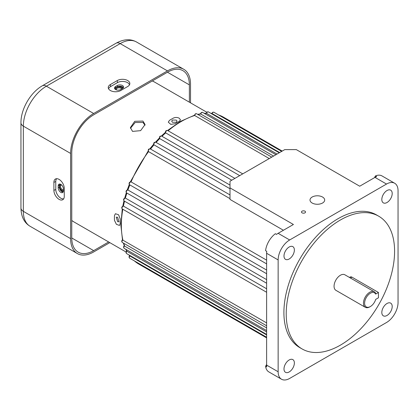 <?xml version="1.0" encoding="UTF-8"?>
<svg xmlns="http://www.w3.org/2000/svg" width="419" height="419" viewBox="0 0 419 419"><rect width="100%" height="100%" fill="white"/><g stroke="black" fill="none" stroke-linecap="round" stroke-linejoin="round"><path stroke-width="0.63" d="M117.624 221.677L116.262 217.157L117.624 217.283L118.954 221.819L117.624 221.677M172.471 122.28L171.685 121.164L172.471 120.049L176.279 120.085L177.064 121.164L176.279 122.243L172.471 122.28M370.38 293.221A8.155 4.709 120 0 0 364.614 303.204A8.155 4.709 120 0 0 370.38 306.535L369.804 306.865A8.967 5.18 -60 0 1 365.321 307.31A8.967 5.18 -60 0 1 363.943 300.124A8.967 5.18 -60 0 1 369.804 292.221A8.967 5.18 -60 0 1 374.287 291.776A8.967 5.18 -60 0 1 375.681 293.405L375.628 294.096A8.155 4.709 120 0 0 370.38 293.221M369.804 306.865L370.38 306.535A8.155 4.709 120 0 0 375.696 299.386L378.451 297.794L378.451 292.467L375.628 294.096M374.287 291.776L344.884 274.801A8.967 5.18 120 0 0 340.401 275.246A8.967 5.18 120 0 0 334.545 283.15A8.967 5.18 120 0 0 335.918 290.336L365.321 307.31M340.401 219.996A76.635 44.246 120 0 0 290.336 287.528A76.635 44.246 120 0 0 302.083 348.938A76.635 44.246 120 0 0 340.401 345.141A76.635 44.246 120 0 0 390.466 277.608A76.635 44.246 120 0 0 378.718 216.204A76.635 44.246 120 0 0 340.401 219.996M378.718 216.204L376.414 214.868A76.635 44.246 120 0 0 338.096 218.666A76.635 44.246 120 0 0 288.031 286.198A76.635 44.246 120 0 0 299.779 347.608L302.083 348.938M289.178 258.989A7.338 4.237 120 0 0 293.976 252.521A7.338 4.237 120 0 0 292.85 246.639A7.338 4.237 120 0 0 289.178 247.006A7.338 4.237 120 0 0 284.386 253.469A7.338 4.237 120 0 0 285.512 259.351A7.338 4.237 120 0 0 289.178 258.989M387.015 202.503A7.338 4.237 120 0 0 391.807 196.04A7.338 4.237 120 0 0 390.681 190.158A7.338 4.237 120 0 0 387.015 190.525A7.338 4.237 120 0 0 382.217 196.988A7.338 4.237 120 0 0 383.343 202.869A7.338 4.237 120 0 0 387.015 202.503M387.015 315.47A7.338 4.237 120 0 0 391.807 309.007A7.338 4.237 120 0 0 390.681 303.126A7.338 4.237 120 0 0 387.015 303.487A7.338 4.237 120 0 0 382.217 309.955A7.338 4.237 120 0 0 383.343 315.837A7.338 4.237 120 0 0 387.015 315.47M266.615 334.922L129.848 255.962A1.629 0.943 120 0 0 129.633 258.162C128.884 257.355 128.869 256.548 129.591 255.752M266.615 331.906L126.91 251.253A1.629 0.943 120 0 0 126.59 253.579C125.82 252.709 125.836 251.871 126.638 251.075L125.716 249.237M266.615 327.888L124.338 245.943M266.615 322.902L122.547 239.972M124.532 201.193A84.79 48.955 120 0 0 123.411 206.09L122.715 206.174C121.589 207.096 121.452 208.023 122.306 208.961A1.629 0.943 120 0 1 122.055 207.651A1.629 0.943 120 0 1 123.118 206.216A1.629 0.943 120 0 1 123.411 206.09L266.615 288.77M126.884 193.049A84.79 48.955 120 0 0 125.36 198.077L124.548 198.187C123.432 198.967 123.301 199.894 124.139 200.968A1.629 0.943 120 0 1 123.888 199.664A1.629 0.943 120 0 1 124.956 198.229A1.629 0.943 120 0 1 125.36 198.077L266.615 279.63M129.832 184.905A84.79 48.955 120 0 0 127.921 189.985L126.999 190.1C125.889 190.87 125.752 191.797 126.59 192.887A1.629 0.943 120 0 1 126.344 191.577A1.629 0.943 120 0 1 127.407 190.142A1.629 0.943 120 0 1 127.921 189.985L266.615 270.056M150.505 149.08A1.629 0.943 120 0 0 150.337 148.928L149.117 148.97C148.3 149.201 148.069 150.044 148.415 151.51L148.551 151.62A84.79 48.955 120 0 0 131.068 181.898L130.042 182.008C128.932 182.784 128.795 183.711 129.633 184.789A1.629 0.943 120 0 1 129.382 183.485A1.629 0.943 120 0 1 130.45 182.045A1.629 0.943 120 0 1 131.068 181.898L266.615 260.152M230.005 185.078L155.826 142.251L154.606 142.287C153.836 142.58 153.569 143.382 153.804 144.691L153.983 144.848A84.79 48.955 120 0 0 150.536 149.044M234.897 178.4L161.603 136.081L160.383 136.123C159.691 136.311 159.398 137.065 159.508 138.385L159.707 138.584A84.79 48.955 120 0 0 156.114 142.418M242.732 173.875L167.605 130.498L166.38 130.539C165.715 130.791 165.411 131.498 165.458 132.666L165.673 132.891A84.79 48.955 120 0 0 161.996 136.306M194.646 115.183L194.678 115.503A84.79 48.955 120 0 0 181.291 121.479A84.79 48.955 120 0 0 168.108 130.791M200.649 113.769L200.711 113.999A84.79 48.955 120 0 0 198.03 114.57M277.059 154.056L206.536 113.34A84.79 48.955 120 0 0 204.477 113.481M279.667 152.553L212.082 113.528A84.79 48.955 120 0 0 211.035 113.429M304.948 211.176A2.037 1.178 0 0 0 302.728 210.919A2.037 1.178 0 0 0 301.471 212.009A2.037 1.178 0 0 0 302.068 212.842A2.037 1.178 0 0 0 304.288 213.098A2.037 1.178 0 0 0 305.545 212.009A2.037 1.178 0 0 0 304.948 211.176M322.53 197.03A7.338 4.237 0 0 0 314.533 196.113A7.338 4.237 0 0 0 310.008 200.025A7.338 4.237 0 0 0 312.155 203.021A7.338 4.237 0 0 0 320.153 203.943A7.338 4.237 0 0 0 324.678 200.025A7.338 4.237 0 0 0 322.53 197.03M289.178 371.957A7.338 4.237 120 0 0 293.976 365.488A7.338 4.237 120 0 0 292.85 359.607A7.338 4.237 120 0 0 289.178 359.973A7.338 4.237 120 0 0 284.386 366.436A7.338 4.237 120 0 0 285.512 372.318A7.338 4.237 120 0 0 289.178 371.957M269.26 158.56L194.678 115.503A1.629 0.943 120 0 1 195.799 113.832A1.629 0.943 120 0 1 196.611 113.748L271.742 157.125M386.522 184.051L289.67 239.967A16.304 9.412 120 0 0 278.143 259.937L278.143 371.768A16.304 9.412 120 0 0 281.521 379.232A16.304 9.412 120 0 0 289.67 378.425L386.522 322.51A16.304 9.412 120 0 0 398.05 302.539L398.05 190.708A16.304 9.412 120 0 0 394.672 183.244A16.304 9.412 120 0 0 386.522 184.051L374.989 177.394L359.712 186.214L296.301 149.604L284.773 149.604L230.005 181.223L230.005 187.88L293.42 224.49L278.143 233.31A16.304 9.412 120 0 0 276.514 234.383L275.356 233.718A16.304 9.412 -60 0 0 265.578 250.667L266.73 251.332A16.304 9.412 120 0 0 266.615 253.28L266.615 365.111A16.304 9.412 120 0 0 266.73 366.929L265.578 366.264L266.615 364.467M273.576 156.067L200.711 113.999A1.629 0.943 120 0 1 201.801 112.486A1.629 0.943 120 0 1 202.613 112.402L275.911 154.721M239.699 175.629L165.673 132.891A1.629 0.943 120 0 1 166.788 130.581A1.629 0.943 120 0 1 167.605 130.498M231.786 180.196L159.707 138.584A1.629 0.943 120 0 1 160.786 136.165A1.629 0.943 120 0 1 161.603 136.081M230.005 188.744L153.983 144.848A1.629 0.943 120 0 1 155.009 142.329A1.629 0.943 120 0 1 155.826 142.251M230.005 194.976L230.005 198.648L148.551 151.62A1.629 0.943 120 0 1 148.509 150.285A1.629 0.943 120 0 1 149.52 149.012A1.629 0.943 120 0 1 150.337 148.928L230.005 194.924M230.005 187.88L230.005 199.423L283.422 230.261M374.429 177.719L375.466 175.922L376.623 176.588A16.304 9.412 120 0 0 374.989 177.394M375.466 175.922A16.304 9.412 -60 0 1 381.992 175.922L394.672 183.244M281.521 379.232L268.836 371.91A16.304 9.412 -60 0 1 265.578 366.264M378.451 292.467L351.934 277.158A3.368 1.943 -120 0 0 350.247 276.99L349.462 277.446M60.807 192.373A3.666 2.116 -120 0 0 62.646 192.557A3.666 2.116 -120 0 0 63.405 190.875L63.405 188.88A3.666 2.116 -120 0 0 61.803 185.188A3.666 2.116 -120 0 0 58.974 184.203A3.666 2.116 -120 0 0 58.215 185.884L58.215 187.88A3.666 2.116 -120 0 0 60.807 192.373M63.128 192.059A3.666 2.116 60 0 1 61.96 191.708A3.666 2.116 60 0 1 59.367 187.214L59.367 185.219A3.666 2.116 60 0 1 59.645 184.03M59.079 199.36A7.338 4.237 -120 0 0 62.97 199.585A7.338 4.237 -120 0 0 64.269 196.37L64.269 188.377A7.338 4.237 -120 0 0 61.211 181.155A7.338 4.237 -120 0 0 55.643 178.913A7.338 4.237 -120 0 0 53.894 182.391L53.894 190.378A7.338 4.237 -120 0 0 59.079 199.36M56.665 178.688A7.123 4.111 -120 0 0 55.774 181.479L55.774 189.467A7.123 4.111 -120 0 0 60.807 198.187A7.123 4.111 -120 0 0 63.672 198.81M115.576 89.53A3.666 2.116 0 0 0 120.761 89.53L122.495 88.529A3.666 2.116 0 0 0 123.568 87.032A3.666 2.116 0 0 0 121.301 85.078A3.666 2.116 0 0 0 117.304 85.534L115.576 86.534A3.666 2.116 0 0 0 114.502 88.032A3.666 2.116 0 0 0 115.576 89.53M110.386 90.525A7.338 4.237 0 0 0 120.761 90.525L127.68 86.534A7.338 4.237 0 0 0 129.817 83.8A7.338 4.237 0 0 0 125.506 79.678A7.338 4.237 0 0 0 117.304 80.542L110.386 84.538A7.338 4.237 0 0 0 108.254 87.791A7.338 4.237 0 0 0 110.386 90.525M190.519 102.838L190.519 84.203A32.609 18.829 120 0 0 183.763 69.276A32.609 18.829 120 0 0 167.459 70.89L93.667 113.491A32.609 18.829 120 0 0 70.607 153.433L70.607 238.636A32.609 18.829 120 0 0 77.363 253.563A32.609 18.829 120 0 0 93.667 251.95L109.804 242.632M189.362 102.173L189.362 84.868A30.98 17.886 120 0 0 182.946 70.685A30.98 17.886 120 0 0 167.459 72.22L93.667 114.822A30.98 17.886 120 0 0 71.764 152.767L71.764 237.971A30.98 17.886 120 0 0 78.18 252.154A30.98 17.886 120 0 0 93.667 250.62L108.652 241.967M114.686 88.697A3.666 2.116 180 0 1 115.576 87.864L117.304 86.864A3.666 2.116 180 0 1 123.38 87.697M129.497 84.795A7.123 4.111 0 0 0 124.611 81.611A7.123 4.111 0 0 0 117.456 82.627L110.537 86.618A7.123 4.111 0 0 0 108.568 88.786M122.311 88.634A3.3 1.906 0 0 0 121.369 87.513A3.3 1.906 0 0 0 117.032 87.346A3.3 1.906 0 0 0 116.163 89.802M121.657 89.011A2.692 1.556 0 0 0 120.934 88.262A2.692 1.556 0 0 0 118.006 87.927A2.692 1.556 0 0 0 116.341 89.362A2.692 1.556 0 0 0 116.524 89.923M61.342 184.758A3.3 1.906 -120 0 0 59.65 186.738A3.3 1.906 -120 0 0 61.96 190.409A3.3 1.906 -120 0 0 63.405 190.666M61.63 185.009A2.692 1.556 -120 0 0 61.048 185.135A2.692 1.556 -120 0 0 60.635 187.288A2.692 1.556 -120 0 0 62.394 189.66A2.692 1.556 -120 0 0 63.405 189.907M59.603 188.587A4.321 2.493 -120 0 0 61.96 191.242A4.321 2.493 -120 0 0 63.3 191.656M145.011 125.239L142.921 122.442L135.148 122.5L130.445 128.314M142.921 121.065L134.75 121.301L130.393 127.596L132.545 131.398L140.616 130.649L145.068 124.537L142.921 121.065M179.274 121.353L180.469 119.818L179.274 118.226C177.357 117.283 175.435 117.215 173.513 118.027A80.71 46.598 120 0 0 171.491 119.148A80.71 46.598 120 0 0 169.475 120.358L168.281 122.144L170.795 124.375L175.242 123.684A80.71 46.598 -60 0 1 177.258 122.479A80.71 46.598 -60 0 1 179.274 121.353M120.222 223.636A80.71 46.598 -60 0 1 120.222 218.98L118.598 214.785L115.408 213.721L114.455 215.649A80.71 46.598 120 0 0 114.455 220.31L116.393 224.322L119.488 225.443L120.222 223.636M123.118 88.048A4.321 2.493 0 0 0 118.614 86.382M134.384 260.901A84.79 48.955 120 0 0 138.899 264.138L134.29 260.848M129.235 255.108A84.79 48.955 120 0 0 129.848 255.962M126.004 249.399A84.79 48.955 120 0 0 126.91 251.253M123.725 243.271A84.79 48.955 120 0 0 124.569 245.88A1.629 0.943 120 0 0 124.139 248.326C123.348 247.409 123.396 246.545 124.281 245.733M122.809 209.249A84.79 48.955 120 0 0 122.851 239.904A1.629 0.943 120 0 0 122.013 241.323A1.629 0.943 120 0 0 122.306 242.454C121.484 241.616 121.568 240.726 122.547 239.783M279.232 152.799L208.39 111.899A1.629 0.943 120 0 0 207.578 111.983A1.629 0.943 120 0 0 206.536 113.34M281.678 151.39L213.879 112.245A1.629 0.943 120 0 0 213.067 112.323A1.629 0.943 120 0 0 212.082 113.528M218.54 114.932L223.688 117.278A84.79 48.955 120 0 0 218.629 114.984M289.67 239.967L278.143 233.31M278.143 259.937L266.615 253.28M278.143 371.768L266.615 365.111M351.934 277.158L350.452 278.017M93.667 113.491L46.399 86.199A32.609 18.829 120 0 0 23.338 126.14L23.338 211.344A32.609 18.829 120 0 0 30.089 226.276C24.218 222.782 21.175 216.696 20.95 208.018A8.155 4.709 0 0 0 23.338 211.344L70.607 238.636M70.607 153.433L23.338 126.14A8.155 4.709 180 0 1 20.95 122.814L20.95 208.018M183.763 69.276L136.489 41.984A32.609 18.829 120 0 0 120.185 43.597L46.399 86.199A8.155 4.709 -120 0 0 42.319 85.795C30.398 92.547 20.835 109.108 20.95 122.814M167.459 70.89L120.185 43.597A8.155 4.709 -120 0 0 116.11 43.194C123.673 39.051 130.466 38.648 136.489 41.984M93.667 250.62L71.764 237.971M189.362 84.868L167.459 72.22M117.456 82.627L117.304 80.542M110.537 86.618L110.386 84.538M117.304 86.864L117.304 85.534M115.576 87.864L115.576 86.534M55.774 181.479L53.894 182.391M55.774 189.467L53.894 190.378M59.367 185.219L58.215 185.884M59.367 187.214L58.215 187.88M71.764 220.509A80.71 46.598 120 0 0 74.069 222.002L71.764 220.525M206.792 112.234L154.779 82.203A80.71 46.598 120 0 0 152.333 80.951M194.426 115.241L180.479 121.4L167.569 130.477M165.4 132.331L161.42 135.997M159.403 137.992L155.507 142.125M153.642 144.241L149.882 148.787M148.169 151.008L130.346 181.872M129.282 184.47L127.224 189.996M126.323 192.667L124.694 198.114M123.977 200.853L122.793 206.132M122.269 208.94L120.866 225.228L122.5 239.815M123.369 243.067L124.265 245.749M129.602 255.773L129.031 254.988M196.611 113.748L195.39 113.79L194.416 115.298M202.613 112.402L201.392 112.444L200.439 113.821L197.679 114.366M208.39 111.899L207.169 111.941L206.248 113.193L204.189 113.313M213.879 112.245L212.658 112.287L211.773 113.413M223.688 117.278L282.223 151.076M138.899 264.138L266.615 337.871M266.615 337.243L129.633 258.162M266.615 292.273L122.306 208.961M266.615 283.228L124.139 200.968M266.615 273.722L126.59 192.887M266.615 263.876L129.633 184.789M266.615 334.42L126.59 253.579M266.615 330.581L124.139 248.326M266.615 325.773L122.306 242.454M210.83 113.308L211.794 113.408M77.363 253.563L30.089 226.276M116.11 43.194L42.319 85.795M126.082 252.029L74.069 222.002M152.348 80.946L154.779 82.203"/></g></svg>
